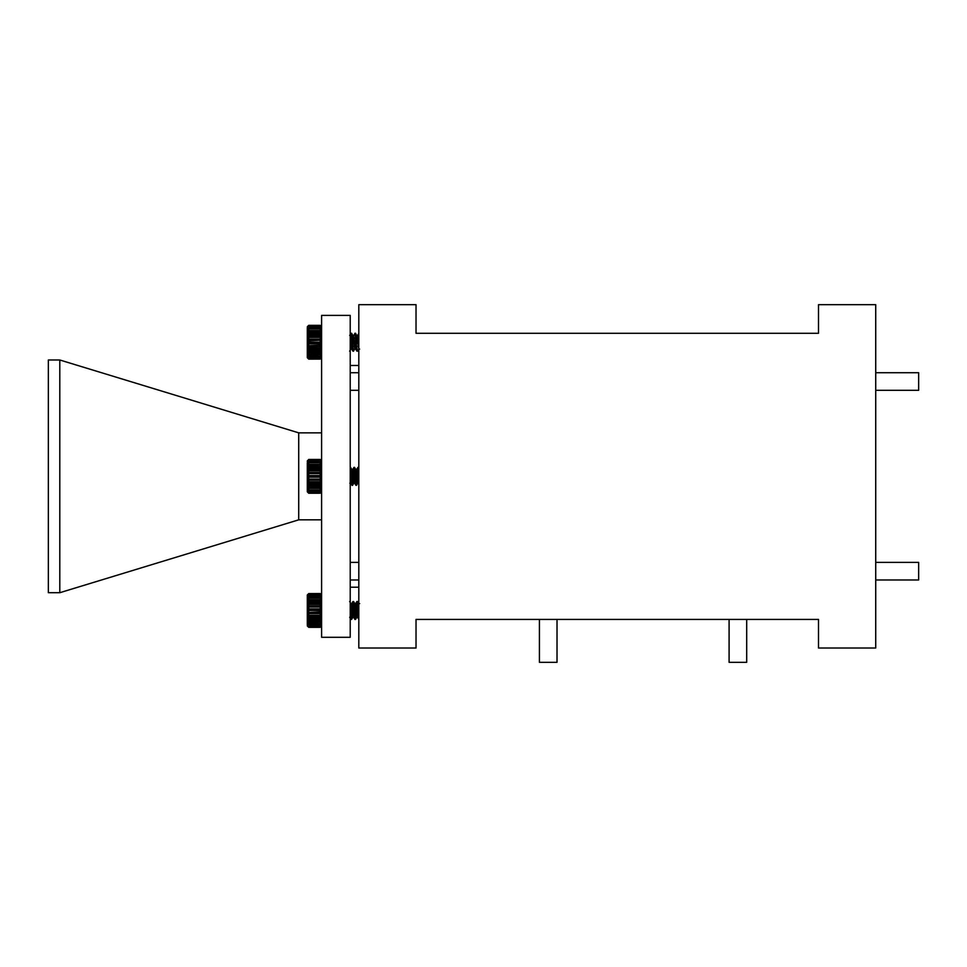 <?xml version="1.0" encoding="UTF-8"?>
<svg xmlns="http://www.w3.org/2000/svg" width="967" height="967" viewBox="0 0 967 967"><rect width="100%" height="100%" fill="white"/><g stroke="black" fill="none" stroke-linecap="round" stroke-linejoin="round"><path stroke-width="1.45" d="M358.805 468.874L358.431 467.339L357.766 471.836L356.46 485.361L354.49 467.339L352.508 485.361L350.223 468.512M358.805 474.724L357.863 467.399L355.892 485.301L353.922 467.399L352.024 485.361L350.223 467.677M308.727 471.183L308.727 472.537L307.301 473.588L307.301 470.917L321.6 470.917L320.174 469.66L308.727 469.66L307.301 470.917L307.301 468.415L321.6 468.415L320.174 466.988L308.727 466.988L307.301 468.415L307.301 466.167L308.727 465.852L321.6 466.167L320.174 464.631L308.727 464.631L307.301 466.167L307.301 462.722L308.727 461.875L320.174 461.875L321.6 462.722L320.174 461.102L308.727 461.102L307.301 462.722L308.727 460.546L320.174 460.546L321.6 461.634L320.174 460.038L308.727 460.038L307.301 461.634L308.727 459.736L320.174 459.736L321.6 461.017L320.174 459.518L308.727 459.518L307.301 461.017L308.727 459.446L320.174 459.446L321.6 460.884L320.174 459.518M320.174 469.66L320.174 468.391M308.727 468.391L308.727 469.66M320.174 466.988L320.174 465.852M308.727 465.852L308.727 466.988M320.174 462.649L308.727 462.649L307.301 464.257L321.6 464.257L320.174 461.875M308.727 461.875L308.727 462.649M308.727 463.664L308.727 464.631M320.174 464.631L320.174 463.664M307.301 460.884L308.727 459.518M321.6 491.792L320.174 493.243L308.727 493.243L307.301 491.816L308.727 493.182L320.174 493.182L321.6 491.671L320.174 492.965L308.727 492.965L307.301 491.671L308.727 492.65L320.174 492.65L321.6 491.055L320.174 492.143L308.727 492.143L307.301 491.055L307.301 489.967L308.727 491.599L320.174 491.599L321.6 489.967L320.174 490.825L308.727 490.825L307.301 489.967L307.301 488.444L308.727 490.051L320.174 490.051L321.6 488.444L307.301 488.444L307.301 484.274L308.727 485.7L320.174 485.7L321.6 484.274L307.301 484.274L307.301 481.784L308.727 483.041L320.174 483.041L321.6 481.784L307.301 481.784L307.301 479.112L308.727 480.164L320.174 480.164L321.6 479.112L307.301 479.112L307.301 476.344L308.727 477.166L320.174 477.166L321.6 476.344L320.174 475.534L308.727 475.534L307.301 476.344L307.301 473.588L321.6 473.588L320.174 472.537L308.727 472.537M321.6 491.816L320.174 493.182M308.727 493.182L307.301 491.816M320.174 490.825L320.174 490.051M308.727 490.051L308.727 490.825M320.174 486.836L307.301 486.522L308.727 488.069L320.174 488.069L321.6 486.522L320.174 486.836L320.174 485.7M308.727 485.7L308.727 486.836M308.727 488.069L308.727 489.036M320.174 489.036L320.174 488.069M320.174 484.31L320.174 483.041M308.727 483.041L308.727 484.31M320.174 481.518L320.174 480.164M308.727 480.164L308.727 481.518M320.174 478.556L320.174 477.166M308.727 477.166L308.727 478.556M320.174 472.537L320.174 471.183M308.727 474.132L308.727 475.534M320.174 475.534L320.174 474.132M321.6 476.344L321.6 637.289L350.223 637.289L350.223 315.399L321.6 315.399L321.6 476.344L307.301 476.344M321.6 473.588L307.301 473.588M321.6 479.112L307.301 479.112M321.6 481.784L307.301 481.784M321.6 470.917L307.301 470.917M358.177 481.252L357.693 483.222L358.672 483.222L356.702 469.466L354.732 483.222L352.762 469.466L350.791 483.222L350.223 480.623M357.693 483.222L355.808 469.551L354.865 474.882M352.58 485.301L353.837 483.149L351.867 469.551L350.223 481.796M358.805 579.982L350.223 579.982M358.805 615.508L357.524 601.522L355.469 619.472L353.584 601.522L351.613 619.412L350.223 606.019M358.805 619.327L356.944 601.45L354.974 619.472L353.33 602.659L352.919 601.522L352.326 606.164M351.915 612.063L351.033 619.472L350.223 612.945M308.727 626.556L307.301 624.948L308.727 626.556L320.174 626.556L321.6 624.948L320.174 625.975L308.727 625.975L307.301 624.948L307.301 623.739L308.727 625.371L320.174 625.371L321.6 623.739L320.174 624.537L308.727 624.537L307.301 623.739L307.301 622.107L308.727 623.715L320.174 623.715L321.6 622.107L308.727 622.639L307.301 622.107L307.301 617.792L308.727 619.182L320.174 619.182L321.6 617.792L307.301 617.792L307.301 615.242L308.727 616.45L320.174 616.45L321.6 615.242L307.301 615.242L307.301 612.546L308.727 613.537L320.174 613.537L321.6 612.546L320.174 611.93L307.301 612.546L307.301 609.766L308.727 610.528L320.174 610.528L321.6 609.766L320.174 608.896L308.727 608.896L307.301 609.766L307.301 607.022L321.6 607.022L320.174 605.91L308.727 605.91L307.301 607.022L307.301 599.782L321.6 599.782L320.174 598.21L308.727 598.21L307.301 599.782L307.301 594.995L308.727 593.569L307.301 595.068L308.727 593.726L320.174 593.726L321.6 595.068L320.174 593.581L308.727 593.581L320.174 593.569L321.6 594.995M320.174 625.975L320.174 625.371M308.727 625.371L308.727 625.975M320.174 624.537L320.174 623.715M308.727 623.715L308.727 624.537M320.174 620.355L307.301 620.113L308.727 621.624L320.174 621.624L321.6 620.113L320.174 620.355L320.174 619.182M308.727 619.182L308.727 620.355M308.727 621.624L308.727 622.639M320.174 622.639L320.174 621.624M320.174 617.744L320.174 616.45M308.727 616.45L308.727 617.744M320.174 614.903L320.174 613.537M308.727 613.537L308.727 614.903M320.174 611.93L320.174 610.528M308.727 610.528L308.727 611.93M320.174 608.896L320.174 607.506M308.727 607.506L308.727 608.896M308.727 593.726L307.301 595.551L308.727 594.415L320.174 594.415L321.6 595.551L320.174 593.98L308.727 593.98M308.727 594.415L307.301 596.53L308.727 595.612L320.174 595.612L321.6 596.53L320.174 594.91L308.727 594.91M308.727 595.612L307.301 597.957L308.727 597.292L321.6 597.957L320.174 596.337L308.727 596.337M320.174 596.337L320.174 595.612M320.174 600.483L308.727 600.483L307.301 601.945L321.6 601.945L320.174 599.395M308.727 599.395L308.727 600.483M308.727 597.292L308.727 598.21M320.174 598.21L320.174 597.292M308.727 601.849L307.301 604.387L321.6 604.387L320.174 603.082L308.727 603.082M320.174 603.082L320.174 601.849M308.727 604.58L308.727 605.91M320.174 605.91L320.174 604.58M308.727 627.341L320.174 627.341L321.6 625.927L320.174 627.341L308.727 627.341L307.301 625.927L308.727 627.341L320.174 627.22L321.6 625.685L320.174 626.93L308.727 626.93M307.301 625.927L308.727 627.22M321.6 607.022L307.301 607.022M321.6 604.387L307.301 604.387M321.6 609.766L307.301 609.766M321.6 612.546L307.301 612.546M321.6 615.242L307.301 615.242M321.6 617.792L307.301 617.792M358.805 609.005L358.249 614.77M358.116 606.164L356.702 617.345L357.693 617.345L355.711 603.589L354.297 614.77M356.702 617.345L354.732 603.589L352.762 617.345L353.741 617.345L351.77 603.589L350.356 614.77M358.805 603.722L357.524 601.522M352.762 617.345L350.791 603.589L351.77 603.589M358.527 340.638L358.116 346.524M355.554 333.289L357.028 336.274L358.781 349.014L357.439 351.239L357.113 350.03L355.227 333.869M354.587 340.638L354.176 346.524M356.811 335.44L355.058 348.18L353.499 351.239L351.275 333.869M358.249 337.93L357.826 343.817M357.198 350.586L354.974 333.216L353.414 336.274L351.77 349.111L350.223 336.842M354.297 337.93L353.886 343.817M353.257 350.586L351.359 334.425L351.033 333.216L349.691 335.44M350.356 337.93L350.223 339.755M321.6 357.693L320.174 359.12L321.6 357.633L320.174 358.962L308.727 358.962L307.301 357.633L308.727 359.108L320.174 359.108L308.727 359.12L307.301 357.693L307.301 350.743L308.727 352.206L320.174 352.206L321.6 350.743L307.301 350.743L307.301 342.922L308.727 343.805L320.174 343.805L321.6 342.922L320.174 342.173L308.727 342.173L307.301 342.922L307.301 340.154L308.727 340.771L321.6 340.154L320.174 339.151L308.727 339.151L307.301 340.154L307.301 337.447L321.6 337.447L320.174 336.238L308.727 336.238L307.301 337.447L307.301 334.896L321.6 334.896L320.174 333.518L308.727 333.518L307.301 334.896L307.301 332.588L308.727 332.346L321.6 332.588L320.174 331.065L308.727 331.065L307.301 332.588L307.301 328.949L308.727 328.164L320.174 328.164L321.6 328.949L320.174 327.317L308.727 327.317L307.301 328.949L307.301 327.753L308.727 326.713L320.174 326.713L321.6 327.753L320.174 326.145L308.727 326.145L307.301 327.753L308.727 325.77L320.174 325.77L321.6 327.015L320.174 325.48L308.727 325.48L307.301 326.761L308.727 325.347L320.174 325.347L321.6 326.761L320.174 325.48M320.174 345.195L307.301 345.666L308.727 346.778L320.174 346.778L321.6 345.666L320.174 345.195L320.174 343.805M308.727 343.805L308.727 345.195M308.727 346.778L308.727 348.108L307.301 348.301L308.727 349.607L320.174 349.607L321.6 348.301L308.727 348.108M320.174 348.108L320.174 346.778M320.174 353.306L307.301 352.919L308.727 354.478L320.174 354.478L321.6 352.919L320.174 353.306L320.174 352.206M308.727 352.206L308.727 353.306M308.727 349.607L308.727 350.852M320.174 350.852L320.174 349.607M308.727 354.478L308.727 355.409L307.301 354.744L308.727 356.364L320.174 356.364L321.6 354.744L308.727 355.409M320.174 355.409L320.174 354.478M308.727 356.364L308.727 357.077L307.301 356.158L308.727 357.79L320.174 357.79L321.6 356.158L320.174 357.077L308.727 357.077M320.174 357.077L320.174 356.364M308.727 357.79L307.301 357.137L308.727 358.709L320.174 358.709L321.6 357.137L320.174 358.286L308.727 358.286M320.174 342.173L320.174 340.771M308.727 340.771L308.727 342.173M320.174 339.151L320.174 337.785M308.727 337.785L308.727 339.151M320.174 336.238L320.174 334.945M308.727 334.945L308.727 336.238M320.174 333.518L320.174 332.346M308.727 332.346L308.727 333.518M320.174 328.985L308.727 328.985L307.301 330.581L321.6 330.581L320.174 328.164M308.727 328.164L308.727 328.985M308.727 330.049L308.727 331.065M320.174 331.065L320.174 330.049M320.174 327.317L320.174 326.713M308.727 326.713L308.727 327.317M307.301 326.761L308.727 325.48M321.6 334.896L307.301 334.896M321.6 337.447L307.301 337.447M321.6 340.154L307.301 340.154M321.6 342.922L307.301 342.922M321.6 348.301L307.301 348.301M321.6 345.666L307.301 345.666M358.805 343.684L357.585 335.44L355.614 349.014L353.644 335.44M354.841 349.014L352.762 335.356L351.118 348.18L350.791 349.111L350.223 346.428M59.797 592.711L59.797 359.99L48.35 359.99L48.35 592.711L59.797 592.711L298.718 519.835L321.6 519.835M298.718 519.835L298.718 432.853L321.6 432.853M59.797 359.99L298.718 432.853M358.805 476.344L358.805 304.678L416.028 304.678L416.028 333.289L818.505 333.289L818.505 304.678L875.727 304.678L875.727 648.023L818.505 648.023L818.505 619.412L416.028 619.412L416.028 648.023L358.805 648.023L358.805 476.344M746.693 619.412L746.693 662.322L729.094 662.322L729.094 619.412M557.016 619.412L557.016 662.322L539.417 662.322L539.417 619.412M875.727 562.383L918.65 562.383L918.65 579.982L875.727 579.982M875.727 372.718L918.65 372.718L918.65 390.305L875.727 390.305M356.605 469.551L357.863 467.399M354.635 483.149L355.892 485.301M352.665 469.551L353.922 467.399M350.695 483.149L351.952 485.301M355.711 469.466L356.702 469.466M353.741 483.222L354.732 483.222M351.77 469.466L352.762 469.466M349.8 483.222L350.791 483.222M356.521 485.301L357.778 483.149M354.551 467.399L355.808 469.551M350.61 467.399L351.867 469.551M358.805 562.383L350.223 562.383M357.585 617.248L358.842 619.412M355.614 603.674L356.871 601.522M353.644 617.248L354.889 619.412M351.674 603.674L352.919 601.522M349.691 617.248L350.948 619.412M358.672 603.589L359.664 603.589M354.732 603.589L355.711 603.589M355.554 619.412L356.811 617.248M353.584 601.522L354.841 603.674M351.613 619.412L352.87 617.248M349.643 601.522L350.888 603.674M357.585 335.44L358.842 333.289M355.614 349.014L356.871 351.166M351.674 349.014L352.919 351.166M358.672 349.111L359.664 349.111M356.702 335.356L357.693 335.356M354.732 349.111L355.711 349.111M352.762 335.356L353.741 335.356M350.791 349.111L351.77 349.111M351.613 333.289L352.87 335.44M349.643 351.166L350.888 349.014M350.223 587.223L358.805 587.223M350.223 365.478L358.805 365.478M358.805 372.718L350.223 372.718M358.805 390.305L350.223 390.305"/></g></svg>
